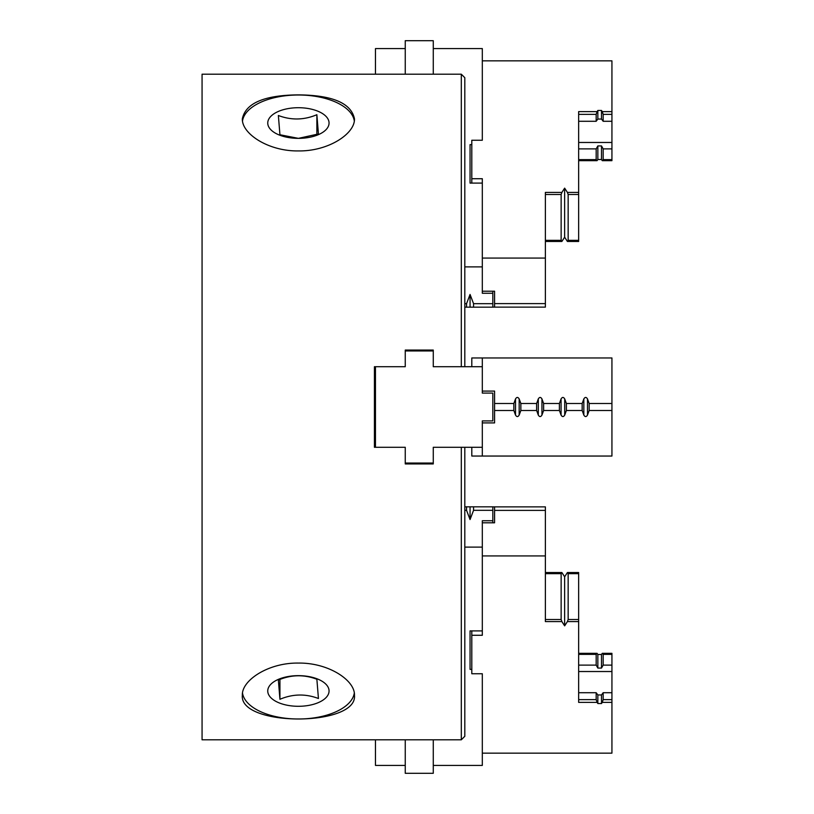 <?xml version="1.0" encoding="UTF-8"?>
<svg xmlns="http://www.w3.org/2000/svg" width="814" height="814" viewBox="0 0 814 814"><rect width="100%" height="100%" fill="white"/><g stroke="black" fill="none" stroke-linecap="round" stroke-linejoin="round"><path stroke-width="1.22" d="M242.511 693.08A56.054 28.022 180 0 0 298.402 718.996A56.054 28.022 180 0 0 354.293 693.08M298.402 663.074C268.386 662.586 241.616 680.362 242.348 695.217C238.899 726.912 357.926 726.892 354.456 695.217C355.148 680.362 328.52 662.616 298.402 663.074M318.437 698.504L316.87 679.252C304.07 674.368 291.239 674.633 278.368 680.036L279.935 699.287C292.735 693.884 305.565 693.62 318.437 698.504M354.293 120.92A56.054 28.022 0 0 0 298.402 95.004A56.054 28.022 0 0 0 257.183 104.039A56.054 28.022 0 0 0 242.511 120.92M298.402 94.872C264.336 95.157 245.655 103.124 242.348 118.783C241.646 133.669 268.366 151.384 298.382 150.926C328.378 151.414 355.189 133.669 354.456 118.783C351.17 103.134 332.488 95.167 298.402 94.872M433.272 463.929L405.25 463.929L405.25 463.054L433.272 463.054L433.272 463.929L433.272 447.283L482.315 447.283L482.315 420.909L492.826 420.909L492.826 393.091L482.315 393.091L482.315 357.957L471.805 357.957L471.805 366.717M375.468 366.717L375.468 447.283L374.42 447.283L374.42 366.717L405.25 366.717L405.25 350.071L405.25 350.946L433.272 350.946L433.272 366.717L482.315 366.717M433.272 350.071L433.272 350.946L433.272 350.071L405.25 350.071M405.25 463.929L405.25 447.283L375.468 447.283M464.804 366.717L464.804 77.696L461.304 74.196L202.065 74.196L202.065 739.804L461.304 739.804L461.304 447.283M461.304 74.196L461.304 366.717M433.272 48.586L482.315 48.586L482.315 140.252L471.805 140.252L471.805 178.724L482.315 178.724L482.315 258.069L545.38 258.069L545.38 192.409L561.884 192.409L561.141 194.485L561.141 240.344L545.38 240.344M567.399 192.409L564.641 188.146L564.641 237.189L567.399 241.453L568.152 240.344L568.152 194.485L567.399 192.409L578.652 192.409L578.652 111.62L597.089 111.62L596.174 114.377L596.174 121.286L597.852 119.048L601.495 119.048L603.174 121.286L603.174 114.377L602.258 111.62L611.935 111.62L611.935 60.846L482.315 60.846L482.315 140.252M464.804 266.89L482.315 266.89L482.315 293.264L492.826 293.264L492.826 307.173L464.804 307.173M482.315 258.069L482.315 266.89M482.315 183.099L470.054 183.099L470.054 144.638L471.805 144.638M405.25 74.196L405.25 40.7L433.272 40.7L433.272 74.196M375.468 74.196L375.468 48.586L405.25 48.586M464.804 303.673L466.554 303.673L466.554 307.173M492.826 303.673L473.565 303.673L470.054 294.444L466.554 303.673M464.804 547.11L482.315 547.11L482.315 520.736L492.826 520.736L492.826 510.327L473.565 510.327L470.054 519.556L466.554 510.327L464.804 510.327M473.565 510.327L473.565 506.827L470.054 506.827L470.054 519.556M470.054 506.827L466.554 506.827L466.554 510.327M482.315 630.901L470.054 630.901L470.054 669.362L470.054 630.901M470.054 669.362L471.805 669.362M492.826 522.792L492.826 520.736M433.272 765.414L482.315 765.414L482.315 673.748L471.805 673.748L471.805 630.901M471.805 635.276L482.315 635.276L482.315 547.11M405.25 739.804L405.25 773.3L433.272 773.3L433.272 739.804M405.25 765.414L375.468 765.414L375.468 739.804M464.804 506.827L466.554 506.827M473.565 506.827L492.826 506.827L492.826 510.327M464.804 447.283L464.804 736.304L461.304 739.804M602.258 702.38L601.495 703.54L597.852 703.54L597.089 702.38L596.174 699.623L596.174 692.714L597.852 694.953L601.495 694.953L603.174 692.714L611.935 692.714L611.935 699.623L603.174 699.623L602.258 702.38L611.935 702.38L611.935 753.154L482.315 753.154L482.315 673.748M482.315 522.792L494.576 522.792L494.576 506.878L545.38 506.878L545.38 621.591L561.884 621.591L561.141 619.515L561.141 573.656L561.884 572.547L545.38 572.547M545.38 573.656L561.141 573.656M611.935 692.714L611.935 653.337L602.258 653.337L601.495 654.497L597.852 654.497L597.089 653.337L596.174 654.375L596.174 665.119L597.852 668.07L601.495 668.07L603.174 665.119L611.935 665.119M611.935 702.38L611.935 699.623M611.935 654.375L603.174 654.375L602.258 653.337M603.174 654.375L603.174 665.119M578.652 653.337L597.089 653.337M578.652 654.375L596.174 654.375M567.399 572.547L568.152 573.656L568.152 619.515L567.399 621.591L578.652 621.591L578.652 572.547L567.399 572.547L564.641 576.811L564.641 625.854L561.884 621.591M578.652 621.591L578.652 702.38L597.089 702.38M568.152 573.656L578.652 573.656M567.399 621.591L564.641 625.854M564.641 576.811L561.884 572.547M494.576 510.388L545.38 510.388M513.848 410.5L513.848 403.5L494.576 403.5L494.576 410.5L513.848 410.5L515.527 415.079C516.748 417.053 517.958 417.053 519.169 415.079L520.858 410.5L536.619 410.5L538.298 415.079C539.519 417.053 540.73 417.053 541.941 415.079L543.62 410.5L559.391 410.5L561.07 415.079C562.291 417.053 563.502 417.053 564.713 415.079L566.391 410.5L582.163 410.5L583.841 415.079C585.052 417.053 586.273 417.053 587.484 415.079L589.163 410.5L611.935 410.5L611.935 456.043L471.805 456.043L471.805 447.283M513.848 403.5L515.527 398.921C516.748 396.947 517.958 396.947 519.169 398.921L520.858 403.5L536.619 403.5L538.298 398.921C539.519 396.947 540.73 396.947 541.941 398.921L543.62 403.5L559.391 403.5L561.07 398.921C562.291 396.947 563.502 396.947 564.713 398.921L566.391 403.5L582.163 403.5L583.841 398.921C585.052 396.947 586.273 396.947 587.484 398.921L589.163 403.5L611.935 403.5L611.935 357.957L482.315 357.957M611.935 403.5L611.935 410.5M589.163 410.5L589.163 403.5M582.163 410.5L582.163 403.5M566.391 410.5L566.391 403.5M559.391 410.5L559.391 403.5M543.62 410.5L543.62 403.5M536.619 410.5L536.619 403.5M520.858 410.5L520.858 403.5M494.576 403.5L494.576 391.096L482.315 391.096M494.576 410.5L494.576 422.904L482.315 422.904M318.437 133.964L316.87 114.713C304.07 120.116 291.239 120.38 278.368 115.496L279.935 134.748L298.402 138.36L318.437 133.964M316.87 134.544L316.87 114.713M279.935 679.456L279.935 699.287M482.315 447.283L482.315 456.043M482.315 555.931L545.38 555.931M492.826 506.878L494.576 506.878M275.865 112.647A30.657 15.324 0 0 0 270.329 129.182A30.657 15.324 0 0 0 298.402 138.36A30.657 15.324 0 0 0 326.475 116.88A30.657 15.324 0 0 0 275.865 112.647M275.865 680.585A30.657 15.324 180 0 0 291.677 705.921A30.657 15.324 180 0 0 327.666 686.406A30.657 15.324 180 0 0 275.865 680.585M545.38 194.485L561.141 194.485M492.826 307.122L494.576 307.122L494.576 303.612L545.38 303.612L545.38 258.069M494.576 307.122L545.38 307.122L545.38 303.612M492.826 291.209L492.826 293.264M470.054 294.444L470.054 307.173M473.565 303.673L473.565 307.173M482.315 291.209L494.576 291.209L494.576 303.612M545.38 241.453L561.884 241.453L561.141 240.344M564.641 188.146L561.884 192.409M564.641 237.189L561.884 241.453M471.805 178.724L471.805 183.099M470.054 183.099L470.054 144.638M601.495 145.93L603.174 148.881L611.935 148.881L611.935 160.663L602.258 160.663L601.495 159.503L597.852 159.503L597.089 160.663L596.174 159.625L596.174 148.881L597.852 145.93L601.495 145.93L601.495 159.503M602.258 160.663L603.174 159.625L603.174 148.881M568.152 194.485L578.652 194.485L578.652 192.409M578.652 114.377L596.174 114.377M578.652 148.881L596.174 148.881M578.652 159.625L596.174 159.625M578.652 160.663L597.089 160.663M567.399 241.453L578.652 241.453L578.652 194.485M568.152 240.344L578.652 240.344M578.652 121.286L596.174 121.286M602.258 111.62L601.495 110.46L597.852 110.46L597.089 111.62M603.174 114.377L611.935 114.377L611.935 121.286L603.174 121.286M611.935 111.62L611.935 114.377M603.174 159.625L611.935 159.625M578.652 142.47L611.935 142.47L611.935 148.881M611.935 142.47L611.935 121.286M545.38 619.515L561.141 619.515M603.174 699.623L603.174 692.714M578.652 699.623L596.174 699.623M568.152 619.515L578.652 619.515M578.652 692.714L596.174 692.714M578.652 671.53L611.935 671.53M578.652 665.119L596.174 665.119M597.852 703.54L597.852 694.953M601.495 654.497L601.495 668.07M597.852 654.497L597.852 668.07M515.527 415.079L515.527 398.921M519.169 415.079L519.169 398.921M587.484 415.079L587.484 398.921M583.841 415.079L583.841 398.921M564.713 415.079L564.713 398.921M561.07 415.079L561.07 398.921M541.941 415.079L541.941 398.921M538.298 415.079L538.298 398.921M597.852 159.503L597.852 145.93M597.852 110.46L597.852 119.048M601.495 110.46L601.495 119.048M601.495 703.54L601.495 694.953"/></g></svg>
